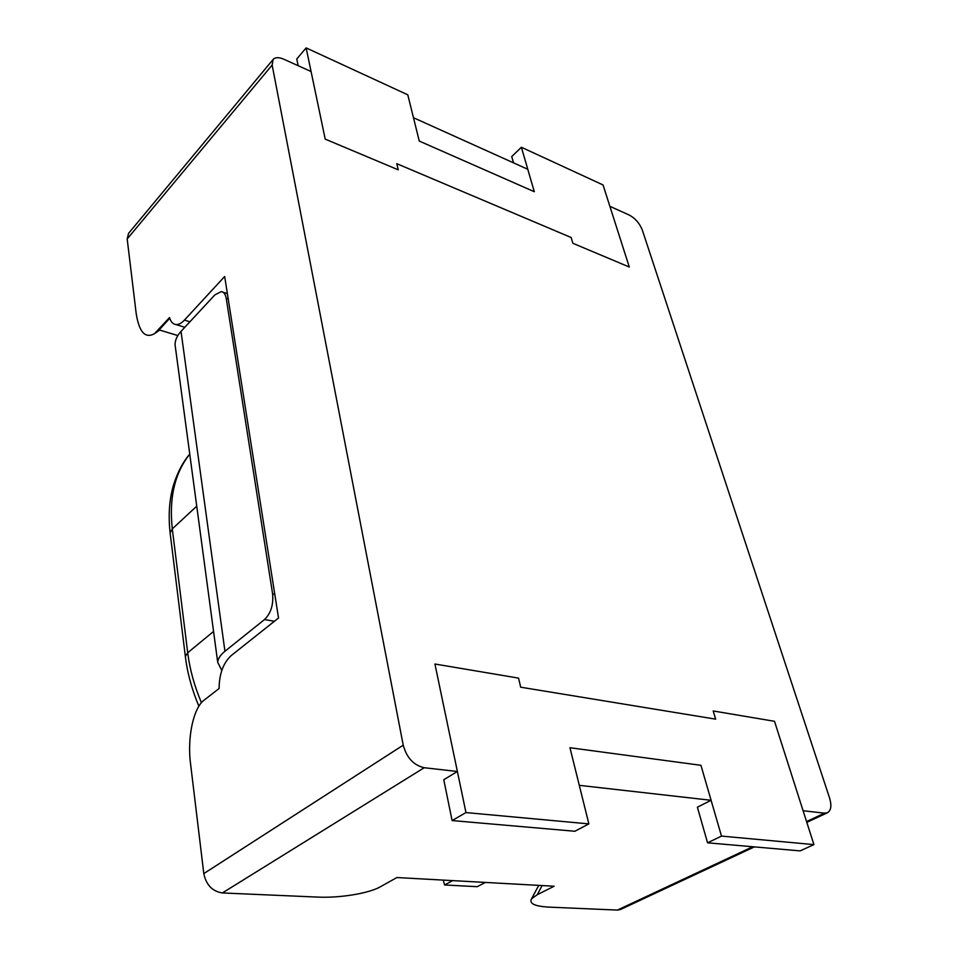 <?xml version="1.0" encoding="UTF-8"?>
<svg xmlns="http://www.w3.org/2000/svg" width="958" height="958" viewBox="0 0 958 958"><rect width="100%" height="100%" fill="white"/><g stroke="black" fill="none" stroke-linecap="round" stroke-linejoin="round"><path stroke-width="1.44" d="M713.195 710.956L774.507 721.302L713.195 710.956L715.65 719.147L520.685 687.197L518.541 678.12L434.92 664.014L457.385 771.489L424.214 767.729C413.688 765.298 406.683 757.778 403.222 745.168L272.144 65.06L273.114 59.468C275.281 57.181 278.826 57.097 283.748 59.204L311.075 71.539L325.205 139.114L398.241 169.829L325.205 139.114L306.141 47.9L407.785 94.818L419.281 141.077L534.301 191.708L419.281 141.077L413.473 117.726L527.774 169.279L534.301 191.708L521.38 147.257L603.049 184.954L629.286 267.019L572.884 243.296L629.286 267.019L609.875 206.305L629.25 215.047C635.238 218.292 639.597 223.286 642.303 230.028L829.58 798.014C831.819 805.57 831.113 810.48 827.449 812.731L824.491 813.162L803.091 810.731L774.507 721.302L813.929 844.609L721.494 836.095L700.933 765.298L569.95 747.731L700.933 765.298L711.099 800.289L579.291 785.332L569.95 747.731L588.871 823.892L465.971 812.576L434.92 664.014L518.541 678.12L520.685 687.197L715.65 719.147L713.195 710.956M721.494 836.095L707.555 842.812L697.388 807.199L711.099 800.289M465.971 812.576L452.104 820.563L443.77 779.728L457.385 771.489M396.78 163.674L398.241 169.829L396.78 163.674L571.148 237.512L572.884 243.296L571.148 237.512L396.78 163.674M189.912 321.792L184.427 320.104L224.675 276.491L278.527 618.006L231.153 655.631C223.25 662.996 219.238 673.953 219.095 688.515L204.006 700.238C193.492 707.902 187.157 737.361 190.486 763.239L203.803 873.6C206.174 884.929 212.365 891.383 222.376 892.952L317.805 897.095C339.886 898.173 369.022 893.347 380.29 886.821L396.899 877.54L554.155 886.234L537.282 894.676L542.132 885.563M754.389 846.896L620.473 909.513L617.383 910.088L548.671 907.106C534.6 906.28 528.888 903.502 531.558 898.796L537.282 894.676M184.427 320.104C181.421 323.289 178.571 324.774 175.853 324.546C172.883 324.139 170.775 321.816 169.542 317.553L154.525 333.647C145.269 338.857 139.161 332.198 136.204 313.661L127.186 238.961L128.576 233.333L273.114 59.468M169.758 318.248L159.124 329.923L177.829 335.551M443.255 880.103L444.572 884.976L477.228 886.689L485.359 882.438M452.679 880.63L444.572 884.976M221.801 670.456L217.706 662.301C217.981 658.637 220.388 654.961 224.938 651.26L264.54 619.539C270.863 613.288 273.557 604.749 272.611 593.912L226.244 298.429C225.513 294.286 223.861 292.01 221.262 291.615L214.951 294.813L181.014 331.384C177.098 335.659 175.11 340.09 175.051 344.676L175.601 348.772M452.104 820.563L574.884 831.257L588.871 823.892M707.555 842.812L800.11 850.884L813.929 844.609M513.524 162.848L511.728 156.573L521.38 147.257M298.142 65.707L296.776 58.977L306.141 47.9M222.376 892.952L424.214 767.729M617.383 910.088L752.713 846.752M806.552 821.557L824.491 813.162M203.803 873.6L403.222 745.168M127.186 238.961L272.144 65.06M159.124 329.923L156.849 331.504M189.756 454.152C174.763 472.929 168.943 497.837 172.296 528.876L196.737 506.159M185.481 657.463L170.117 532.959L172.296 528.876L187.708 652.733L213.562 631.454M198.881 706.226C191.839 689.437 187.325 672.851 185.361 656.481L187.708 652.733C189.768 669.247 194.342 685.916 201.431 702.717M189.744 454.08C183.218 461.612 177.901 471.623 173.805 484.113C169.362 498.495 168.129 514.769 170.117 532.959L170.249 534.037M264.54 619.539L274.407 621.275M181.014 331.384L224.938 651.26M272.611 593.912L274.79 594.319M226.244 298.429L228.232 299.076M806.816 822.383L827.449 812.731M159.651 330.079L154.525 333.647M531.558 898.796L538.743 885.384M175.853 324.546L184.81 327.277M217.706 662.301L175.051 344.676M227.369 293.615L222.843 292.13"/></g></svg>

